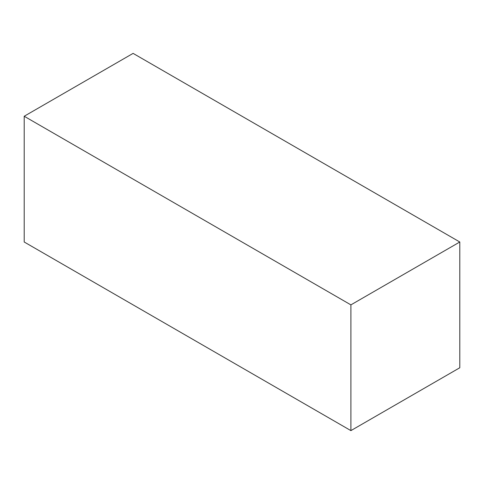 <?xml version="1.0" encoding="UTF-8"?>
<svg xmlns="http://www.w3.org/2000/svg" width="484" height="484" viewBox="0 0 484 484"><rect width="100%" height="100%" fill="white"/><g stroke="black" fill="none" stroke-linecap="round" stroke-linejoin="round"><path stroke-width="0.73" d="M133.1 53.379L459.8 242L350.9 304.872L24.2 116.251L133.1 53.379L459.8 242L459.8 367.749L459.8 242L350.9 304.872L350.9 430.621L24.2 242L24.2 116.251L350.9 304.872L350.9 430.621L459.8 367.749L350.9 430.621L24.2 242L24.2 116.251L133.1 53.379"/></g></svg>
